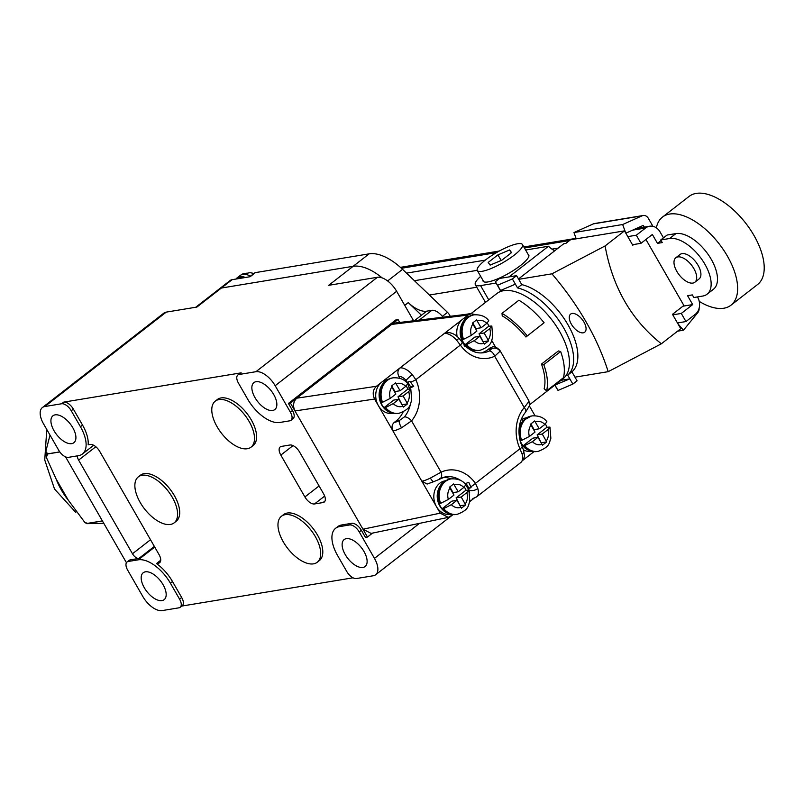 <?xml version="1.0" encoding="UTF-8"?>
<svg xmlns="http://www.w3.org/2000/svg" width="804" height="804" viewBox="0 0 804 804"><rect width="100%" height="100%" fill="white"/><g stroke="black" fill="none" stroke-linecap="round" stroke-linejoin="round"><path stroke-width="1.21" d="M170.368 524.449A29.145 14.794 -127.9 0 0 174.116 522.871A29.145 14.794 -127.9 0 0 170.197 493.947A29.145 14.794 -127.9 0 0 142.087 475.264A29.145 14.794 -127.9 0 0 138.348 476.852A29.145 14.794 -127.9 0 0 142.258 505.776A29.145 14.794 -127.9 0 0 170.368 524.449M174.116 522.871L176.227 521.233A29.145 14.794 -127.9 0 0 172.307 492.309A29.145 14.794 -127.9 0 0 144.197 473.626A29.145 14.794 -127.9 0 0 140.459 475.214L138.348 476.852M313.47 563.855A29.145 14.794 -127.9 0 0 317.218 562.277A29.145 14.794 -127.9 0 0 313.299 533.353A29.145 14.794 -127.9 0 0 285.189 514.671A29.145 14.794 -127.9 0 0 281.45 516.258A29.145 14.794 -127.9 0 0 285.36 545.182A29.145 14.794 -127.9 0 0 313.47 563.855M317.218 562.277L319.329 560.629A29.145 14.794 -127.9 0 0 315.409 531.715A29.145 14.794 -127.9 0 0 287.299 513.032A29.145 14.794 -127.9 0 0 283.561 514.62L281.45 516.258M247.28 448.743A29.145 14.794 -127.9 0 0 251.029 447.165A29.145 14.794 -127.9 0 0 247.109 418.241A29.145 14.794 -127.9 0 0 219 399.568A29.145 14.794 -127.9 0 0 215.261 401.146A29.145 14.794 -127.9 0 0 219.17 430.07A29.145 14.794 -127.9 0 0 247.28 448.743M251.029 447.165L253.129 445.527A29.145 14.794 -127.9 0 0 249.22 416.603A29.145 14.794 -127.9 0 0 221.11 397.92A29.145 14.794 -127.9 0 0 217.361 399.508L215.261 401.146M256.084 381.699A17.055 8.653 -127.9 0 0 253.893 382.624A17.055 8.653 -127.9 0 0 256.185 399.548A17.055 8.653 -127.9 0 0 272.636 410.482A17.055 8.653 -127.9 0 0 274.827 409.548A17.055 8.653 -127.9 0 0 272.536 392.633A17.055 8.653 -127.9 0 0 256.084 381.699M55.144 414.854A17.055 8.653 -127.9 0 0 52.953 415.779A17.055 8.653 -127.9 0 0 55.245 432.703A17.055 8.653 -127.9 0 0 71.697 443.637A17.055 8.653 -127.9 0 0 73.888 442.702A17.055 8.653 -127.9 0 0 71.596 425.788A17.055 8.653 -127.9 0 0 55.144 414.854M346.343 538.67A17.055 8.653 -127.9 0 0 344.152 539.595A17.055 8.653 -127.9 0 0 346.444 556.519A17.055 8.653 -127.9 0 0 362.895 567.443A17.055 8.653 -127.9 0 0 365.086 566.519A17.055 8.653 -127.9 0 0 362.795 549.594A17.055 8.653 -127.9 0 0 346.343 538.67M145.403 571.825A17.055 8.653 -127.9 0 0 143.212 572.749A17.055 8.653 -127.9 0 0 145.504 589.674A17.055 8.653 -127.9 0 0 161.956 600.598A17.055 8.653 -127.9 0 0 164.147 599.673A17.055 8.653 -127.9 0 0 161.855 582.749A17.055 8.653 -127.9 0 0 145.403 571.825M399.719 322.464L398.01 319.489L395.97 319.831L288.415 403.437L292.475 410.492A9.296 4.723 52.1 0 1 293.078 418.683L290.968 420.321A9.296 4.723 -127.9 0 0 290.365 412.13L275.169 385.709A18.603 9.437 -127.9 0 0 255.923 371.699L239.069 374.483A9.296 4.723 -127.9 0 0 237.873 374.986A9.296 4.723 -127.9 0 0 238.476 383.176L247.652 399.136A31.004 15.738 -127.9 0 0 279.722 422.482L289.772 420.824A9.296 4.723 -127.9 0 0 290.968 420.321M349.639 524.952L339.6 526.61A31.004 15.738 -127.9 0 0 335.61 528.288A31.004 15.738 -127.9 0 0 337.61 555.574L346.785 571.533A9.296 4.723 -127.9 0 0 356.413 578.538L373.267 575.764A18.603 9.437 -127.9 0 0 375.659 574.749A18.603 9.437 -127.9 0 0 374.463 558.378L359.267 531.957A9.296 4.723 -127.9 0 0 349.639 524.952L351.75 523.314A9.296 4.723 52.1 0 1 361.378 530.318L365.438 537.384L367.478 537.042L372.553 533.092M42.381 407.558A18.603 9.437 -127.9 0 0 43.577 423.919L58.772 450.351A9.296 4.723 -127.9 0 0 68.4 457.355L78.44 455.697A31.004 15.738 -127.9 0 0 82.42 454.009A31.004 15.738 -127.9 0 0 80.43 426.723L71.254 410.764A9.296 4.723 -127.9 0 0 61.627 403.759L44.773 406.543A18.603 9.437 -127.9 0 0 42.381 407.558L163.855 313.128A18.603 9.437 52.1 0 1 166.247 312.123L196.9 307.058L221.361 288.043A15.497 7.869 -127.9 0 0 219.371 288.887A15.497 7.869 52.1 0 1 221.361 288.043L353.137 266.305L328.675 285.319L377.398 277.279A18.603 9.437 52.1 0 1 396.643 291.289L413.598 320.766M61.627 403.759L63.737 402.121L241.18 372.845L239.069 374.483M353.036 577.805L181.764 606.065M162.106 610.598L178.97 607.814A9.296 4.723 -127.9 0 0 180.166 607.311A9.296 4.723 -127.9 0 0 179.563 599.131L170.388 583.171A31.004 15.738 -127.9 0 0 138.318 559.815L128.268 561.473A9.296 4.723 -127.9 0 0 127.072 561.976A9.296 4.723 -127.9 0 0 127.675 570.167L142.871 596.588A18.603 9.437 -127.9 0 0 162.106 610.598M179.563 599.131L181.674 597.493L172.498 581.533A31.004 15.738 -127.9 0 0 156.458 563.554L158.428 563.232A9.296 4.723 52.1 0 0 159.624 562.72A9.296 4.723 52.1 0 0 159.021 554.539L99.756 451.456A9.296 4.723 52.1 0 0 90.128 444.451L88.159 444.783A31.004 15.738 -127.9 0 0 82.541 425.085L73.365 409.125L71.254 410.764M160.73 560.237L156.458 563.554M95.817 446.743L78.621 460.099L132.479 553.765A6.201 3.146 -127.9 0 0 138.891 558.428L130.379 559.835L128.268 561.473M78.621 460.099A6.201 3.146 52.1 0 1 77.546 455.848M289.942 445.004A9.296 4.723 52.1 0 1 299.56 452.009L323.63 493.867A9.296 4.723 52.1 0 1 324.233 502.048A9.296 4.723 52.1 0 1 323.037 502.55L314.525 503.957A9.296 4.723 -127.9 0 1 304.897 496.952L280.827 455.094A9.296 4.723 52.1 0 1 280.234 446.913A9.296 4.723 52.1 0 1 281.43 446.401L289.942 445.004M181.674 597.493A9.296 4.723 52.1 0 1 182.277 605.673L180.166 607.311M351.75 523.314L341.7 524.972A31.004 15.738 -127.9 0 0 337.72 526.65L335.61 528.288M398.01 319.489L290.455 403.095L367.478 537.042M290.455 403.095L288.415 403.437M237.873 374.986L239.984 373.347A9.296 4.723 52.1 0 1 241.18 372.845M63.737 402.121A9.296 4.723 52.1 0 1 73.365 409.125M126.439 562.72L65.576 456.883M127.072 561.976L129.183 560.338A9.296 4.723 52.1 0 1 130.379 559.835M382.121 277.872A47.778 24.251 -127.9 0 0 353.137 266.305A47.778 24.251 52.1 0 1 382.121 277.872M442.984 317.178A12.402 6.291 -127.9 0 0 431.798 310.324L426.693 311.168A26.371 13.387 52.1 0 1 408.261 302.606L421.457 315.238M195.744 307.249L230.125 280.526A15.497 7.869 52.1 0 1 232.115 279.681L250.165 276.707L255.441 272.606L369.167 253.843A47.778 24.251 52.1 0 1 402.553 269.34L447.496 312.364A6.201 3.146 52.1 0 1 450.2 316.294M232.115 279.681L221.361 288.043L353.137 266.305L369.167 253.843M249.702 276.787L254.647 272.948A6.201 3.146 52.1 0 1 255.441 272.606M246.506 273.209L242.557 274.013A20.613 10.462 52.1 0 1 244.145 273.541A20.613 10.462 52.1 0 1 245.964 273.45L250.064 272.656L253.984 273.46M236.034 279.038A20.773 10.542 52.1 0 1 237.18 277.812A20.773 10.542 52.1 0 1 239.853 276.687A20.773 10.542 52.1 0 1 245.481 277.481M236.778 278.918L237.562 278.305A20.15 10.231 52.1 0 1 240.155 277.209A20.15 10.231 52.1 0 1 244.587 277.631M102.399 520.902L87.576 523.354L84.852 522.469L68.239 500.088A72.39 60.129 -99.4 0 1 61.436 490.128A72.39 60.129 -99.4 0 1 56.119 479.013L46.33 457.375L47.677 453.958L59.818 451.948M50.009 435.105L45.838 451.356L47.667 453.868L59.757 451.878M102.43 520.952L86.802 523.665L103.806 523.354M73.094 383.689L75.536 381.719M68.239 500.088L56.119 479.013M549.946 427.105L550.861 438.311C548.971 442.471 550.67 446.662 538.147 451.356A17.979 14.934 -99.4 0 1 524.68 445.597L532.409 441.677L538.027 437.306L542.499 445.165L546.71 441.888L542.248 434.029L547.866 429.658L549.946 427.105L546.961 427.236A17.819 14.804 80.6 0 0 545.645 424.472A17.819 14.804 80.6 0 0 545.373 424.009M520.369 442.079A17.055 14.16 80.6 0 0 520.63 442.602A17.055 14.16 80.6 0 0 520.902 443.084L520.63 442.602M519.273 426.813L522.841 420.723L531.364 416.03A17.979 14.934 80.6 0 0 520.741 440.522L520.077 440.562A17.819 14.804 80.6 0 0 521.404 443.316A17.819 14.804 80.6 0 0 523.092 445.788L523.746 445.748A17.979 14.934 80.6 0 0 537.223 451.506C530.037 452.119 524.6 449.305 520.902 443.094M526.489 417.778L526.318 417.809A17.055 14.16 80.6 0 0 520.952 420.14M520.741 440.522L521.675 440.371A17.979 14.934 -99.4 0 1 532.298 415.879L531.364 416.03M532.298 415.879C539.022 415.578 543.886 417.547 546.881 421.778L544.861 424.432L539.233 428.803L534.68 420.954L530.459 424.241L535.022 432.08L529.394 436.451L521.675 440.371M523.424 449.768A17.055 14.16 80.6 0 0 531.866 451.456L532.047 451.426M524.68 445.597L523.746 445.748M539.233 428.803L534.127 429.637L530.851 423.939M541.293 442.994L537.132 434.874L546.961 427.236M537.132 434.874L542.248 434.029M541.645 442.723L546.71 441.888M523.092 445.788L532.921 438.15L538.027 437.306M491.837 326.052L492.762 337.258C490.872 341.419 492.571 345.609 480.048 350.303A17.979 14.934 -99.4 0 1 466.571 344.544L474.3 340.625L479.918 336.263L484.39 344.112L488.601 340.836L484.139 332.977L489.757 328.615L491.837 326.052L488.852 326.183A17.819 14.804 80.6 0 0 487.536 323.429A17.819 14.804 80.6 0 0 487.264 322.967M473.265 314.977A17.979 14.934 80.6 0 0 462.632 339.469L463.566 339.318A17.979 14.934 -99.4 0 1 474.189 314.826L473.265 314.977C466.199 316.635 461.918 321.228 460.411 328.746A17.055 14.16 80.6 0 0 462.531 341.549A17.055 14.16 80.6 0 0 462.792 342.032L462.531 341.549M462.632 339.469L461.978 339.509A17.819 14.804 80.6 0 0 463.295 342.273A17.819 14.804 80.6 0 0 464.983 344.745L465.647 344.705A17.979 14.934 80.6 0 0 479.114 350.464C471.938 351.067 466.501 348.263 462.802 342.042M468.39 316.726L468.209 316.756A17.055 14.16 80.6 0 0 457.124 336.484M474.189 314.826C480.913 314.525 485.777 316.495 488.772 320.726L486.752 323.379L481.124 327.751L476.571 319.912L472.35 323.188L476.913 331.027L471.285 335.399L463.566 339.318M471.486 350.554A17.055 14.16 80.6 0 0 473.767 350.403L473.938 350.373M466.571 344.544L465.647 344.705M481.124 327.751L476.018 328.595L472.742 322.886M483.194 341.941L479.033 333.821L488.852 326.183M479.033 333.821L484.139 332.977M483.546 341.67L488.601 340.836M464.983 344.745L474.812 337.097L479.918 336.263M410.794 389.035L411.718 400.251C409.829 404.412 411.527 408.603 399.005 413.296A17.979 14.934 -99.4 0 1 385.538 407.538L393.256 403.618L398.884 399.246L403.347 407.105L407.568 403.829L403.095 395.97L408.723 391.598L410.794 389.035L407.819 389.176A17.819 14.804 80.6 0 0 406.502 386.412A17.819 14.804 80.6 0 0 406.231 385.95M392.221 377.97A17.979 14.934 80.6 0 0 381.598 402.462L382.523 402.301A17.979 14.934 -99.4 0 1 393.156 377.82L392.221 377.97C385.166 379.629 380.885 384.222 379.377 391.739A17.055 14.16 80.6 0 0 381.488 404.543A17.055 14.16 80.6 0 0 381.759 405.025L381.488 404.543M381.598 402.462L380.935 402.502A17.819 14.804 80.6 0 0 382.252 405.256A17.819 14.804 80.6 0 0 383.95 407.728L384.603 407.688A17.979 14.934 80.6 0 0 398.08 413.447C390.895 414.06 385.458 411.246 381.759 405.035M387.347 379.719L387.176 379.749A17.055 14.16 80.6 0 0 378.352 405.588A17.055 14.16 80.6 0 0 392.724 413.387L392.905 413.367M393.156 377.82C399.879 377.518 404.734 379.488 407.739 383.719L405.718 386.372L400.09 390.744L395.538 382.895L391.317 386.181L395.869 394.02L390.252 398.392L382.523 402.301M385.538 407.538L384.603 407.688M400.09 390.744L394.985 391.578L391.709 385.88M402.151 404.935L397.99 396.814L407.819 389.176M397.99 396.814L403.095 395.97M402.502 404.663L407.568 403.829M383.95 407.728L393.769 400.09L398.884 399.246M468.903 490.088L469.827 501.304C467.938 505.465 469.636 509.656 457.114 514.349A17.979 14.934 -99.4 0 1 443.647 508.59L451.366 504.671L456.994 500.299L461.456 508.158L465.677 504.882L461.205 497.023L466.833 492.651L468.903 490.088L465.928 490.229A17.819 14.804 80.6 0 0 464.611 487.465A17.819 14.804 80.6 0 0 464.33 487.003M450.33 479.023A17.979 14.934 80.6 0 0 439.708 503.515L440.632 503.354A17.979 14.934 -99.4 0 1 451.265 478.862L450.33 479.023C443.275 480.681 438.994 485.264 437.487 492.782A17.055 14.16 80.6 0 0 439.597 505.595A17.055 14.16 80.6 0 0 439.868 506.078L439.597 505.595M439.708 503.515L439.044 503.555A17.819 14.804 80.6 0 0 440.361 506.309A17.819 14.804 80.6 0 0 442.049 508.781L442.713 508.741A17.979 14.934 80.6 0 0 456.18 514.5C449.004 515.103 443.567 512.299 439.868 506.078M445.456 480.772L445.285 480.792A17.055 14.16 80.6 0 0 436.461 506.631A17.055 14.16 80.6 0 0 450.833 514.439L451.004 514.409M451.265 478.862C457.989 478.571 462.843 480.541 465.848 484.772L463.818 487.425L458.2 491.787L453.637 483.948L449.426 487.224L453.979 495.073L448.361 499.435L440.632 503.354M443.647 508.59L442.713 508.741M458.2 491.787L453.094 492.631L449.808 486.933M460.26 505.987L456.099 497.867L465.928 490.229M456.099 497.867L461.205 497.023M460.612 505.716L465.677 504.882M442.049 508.781L451.878 501.143L456.994 500.299M544.137 388.724A53.938 27.376 -127.9 0 0 541.494 364.071L558.368 350.956L560.649 351.519A57.355 29.105 52.1 0 1 563.453 377.729L546.579 390.844L544.137 388.724M525.937 337.007A53.938 27.376 -127.9 0 0 502.229 315.841L502.018 313.349L518.892 300.234A57.355 29.105 52.1 0 1 544.097 322.746L525.937 337.007L544.097 322.746M451.094 335.439L451.607 335.499M529.695 404.663L562.991 378.784A53.938 27.376 -127.9 0 0 555.745 325.248A53.938 27.376 -127.9 0 0 503.716 290.676A53.938 27.376 -127.9 0 0 496.782 293.601L470.832 313.771M467.988 315.088L391.689 324.404L296.787 398.181L376.403 386.282L467.988 315.088L471.255 313.721L475.576 314.666M391.689 324.404L394.955 323.047L471.255 313.721M452.913 514.66L448.32 517.384L440.22 513.173L374.594 399.045L294.967 410.944L362.966 529.193L440.22 513.173M448.32 517.384L371.066 533.404L362.966 529.193M533.956 451.667L522.801 460.34M473.988 498.279L469.767 501.565M491.767 340.524L495.626 347.248M529.444 406.04L534.992 415.688M294.967 410.944C292.646 405.899 293.249 401.638 296.787 398.181M376.403 386.282C372.875 389.739 372.272 394 374.594 399.045M399.94 378.322L398.844 376.413C397.266 373.046 397.668 370.212 400.05 367.9A15.497 7.869 52.1 0 1 412.271 374.533L415.809 379.699A35.336 29.356 -99.4 0 1 411.558 420.864L401.508 427.839A6.201 1.598 -116.3 0 1 399.236 420.603L404.382 416.924A29.145 24.21 80.6 0 0 410.341 404.412M430.391 478.068A6.201 1.598 63.7 0 0 433.879 481.616L427.145 484.048L421.849 481.224A15.497 3.548 -29.9 0 0 430.391 478.068L441.074 472.199A6.201 3.357 64.9 0 1 440.301 478.38L440.301 478.38A6.201 3.357 64.9 0 1 439.808 478.531M404.382 416.924A6.201 2.814 -139.8 0 1 411.558 420.864L441.074 472.199A35.336 29.356 -99.4 0 1 475.425 483.365L477.827 488.551A15.497 7.869 52.1 0 1 476.551 496.912L520.841 462.481A15.497 7.869 -127.9 0 0 522.118 454.129L519.967 448.743A35.336 29.356 -99.4 0 1 524.228 407.568L494.701 356.232A35.336 29.356 -99.4 0 1 460.36 345.067L456.561 340.112A6.201 0.734 -41.9 0 1 459.235 338.554L465.194 345.851C471.043 351.448 477.254 353.72 483.817 352.695A29.145 24.21 80.6 0 0 489.154 351.026L491.606 348.795A9.296 2.131 -29.9 0 0 489.968 348.021L492.048 347.117C494.128 346.042 496.761 347.157 499.947 350.464A15.497 3.548 150.1 0 1 500.018 351.258L494.701 356.232A6.201 3.357 -115.1 0 0 489.154 351.026M524.228 407.568L528.901 401.487A6.201 5.909 12.5 0 1 529.555 405.598L525.555 412.13A6.201 2.814 40.2 0 0 524.228 407.568M456.561 340.112A15.497 7.869 -127.9 0 0 444.341 333.469L446.461 332.565C451.225 332.293 455.486 334.283 459.235 338.554M481.375 352.926A29.145 24.21 80.6 0 0 488.259 349.348L489.968 348.021M451.175 478.882A29.145 24.21 80.6 0 0 442.753 477.425M477.827 488.551A6.201 3.337 164.3 0 1 469.295 490.279L468.089 488.541A29.145 24.21 80.6 0 0 465.767 485.475M401.508 427.839A15.497 3.548 150.1 0 1 392.965 430.994C391.387 427.627 391.789 424.793 394.171 422.482L395.89 421.155A29.145 24.21 80.6 0 0 403.126 411.96M409.95 388.764A29.145 24.21 80.6 0 0 409.749 388L409.216 388.091A29.145 24.21 80.6 0 0 407.799 384.061M407.558 383.508A29.145 24.21 80.6 0 0 406.975 382.262L406.11 380.403A9.296 4.723 -127.9 0 0 398.844 376.413M500.018 351.258A6.201 5.909 -167.5 0 0 491.606 348.795L488.259 349.348M465.204 346.434L464.119 345.74M409.749 388L413.698 386.473L410.563 382.201A6.201 1.085 155.3 0 0 415.809 379.699L460.36 345.067A6.201 1.739 -35.2 0 0 462.069 342.162M412.271 374.533A6.201 0.734 138.1 0 0 406.11 380.403L404.533 380.664M410.563 382.201L409.97 381.367L407.477 382.181M433.879 481.616L445.145 476.862A29.145 24.21 80.6 0 1 461.194 480.762M525.555 412.13C519.183 420.221 517.454 430.12 520.369 441.818L522.208 446.733A6.201 1.085 -24.7 0 1 519.967 448.743L475.425 483.365A6.201 1.739 144.8 0 1 470.692 486.772L468.792 482.299L464.843 483.827M468.591 488.46L471.084 487.646L470.692 486.772M522.118 454.129A6.201 3.337 -15.7 0 0 523.766 450.893L523.766 450.893C524.218 456.561 526.057 455.556 520.841 462.481M522.208 446.733L522.59 447.607L522.208 446.733M468.089 488.541L468.752 488.028L466.129 483.475M468.752 488.028L471.084 487.646M409.216 388.091L410.643 386.975L407.839 382.101M410.643 386.975L413.698 386.473M541.494 364.071L543.775 364.634L560.649 351.519M543.775 364.634A57.355 29.105 52.1 0 1 546.579 390.844M502.018 313.349A57.355 29.105 52.1 0 1 527.233 335.861M521.766 284.626L516.6 275.651L512.379 278.928L517.545 287.912L521.766 284.626A53.938 27.376 52.1 0 1 567.956 324.746A53.938 27.376 52.1 0 1 571.905 371.83L567.694 375.116L569.845 378.865L561.011 380.322M517.545 287.912A53.938 27.376 52.1 0 1 563.735 328.022A53.938 27.376 52.1 0 1 567.694 375.116M499.053 292.174A53.938 27.376 52.1 0 1 500.52 290.716L495.354 281.732L499.575 278.455L516.6 275.651M554.921 385.056L569.845 378.865L572.86 384.091L577.071 380.815L571.905 371.83M554.81 385.136L558.016 390.422L572.86 384.091M512.379 278.928L497.545 285.249L495.354 281.732M515.394 284.154L500.55 290.485L498.359 286.968M555.011 385.186L558.016 390.422M500.55 290.485L497.545 285.249M482.169 271.3A26.04 5.96 -29.9 0 0 508.852 258.988A26.04 5.96 -29.9 0 0 522.459 244.547A26.04 5.96 -29.9 0 0 517.595 243.763A26.04 5.96 -29.9 0 0 490.912 256.074A26.04 5.96 -29.9 0 0 477.305 270.506A26.04 5.96 -29.9 0 0 482.169 271.3M488.199 262.436L490.138 265.099L501.827 260.194L511.565 252.617L509.625 249.954L497.937 254.868L488.199 262.436M501.163 260.466L497.937 254.868M511.284 252.838L509.625 249.954M571.363 324.183A11.467 5.819 -127.9 0 0 584.699 332.203A11.467 5.819 -127.9 0 0 583.965 322.102A11.467 5.819 -127.9 0 0 570.619 314.093A11.467 5.819 -127.9 0 0 571.363 324.183M482.862 280.174A26.351 6.03 -29.9 0 0 483.053 281.129A26.351 6.03 -29.9 0 0 487.978 281.923A26.351 6.03 -29.9 0 0 514.982 269.471A26.351 6.03 -29.9 0 0 528.741 254.858A26.351 6.03 -29.9 0 0 528.017 254.215M645.924 239.481L683.872 305.47L672.486 314.314L680.757 328.705L661.35 343.79L608.206 371.669L574.971 377.156M518.711 279.31L551.946 273.822L605.09 245.944L624.497 230.869L570.508 239.773L565.875 243.381L563.825 243.712L518.5 278.948M624.497 230.869L632.768 245.25L633.703 244.527M525.605 250.024L548.499 246.245L509.083 276.888M480.661 276.345A27.899 6.382 -29.9 0 0 475.355 284.757A27.899 6.382 -29.9 0 0 480.561 285.601L496.108 283.038M551.946 273.822C578.599 305.138 597.362 337.75 608.206 371.669M605.09 245.944C612.598 287.299 631.351 319.922 661.35 343.79M554.76 250.758A16.1 8.171 52.1 0 1 548.499 246.245M694.847 282.234L699.068 278.958A15.497 7.869 -127.9 0 0 696.988 263.571A15.497 7.869 -127.9 0 0 682.033 253.642A15.497 7.869 -127.9 0 0 680.043 254.476L675.822 257.762A15.497 7.869 -127.9 0 0 677.913 273.139A15.497 7.869 -127.9 0 0 692.857 283.078A15.497 7.869 -127.9 0 0 694.847 282.234A15.497 7.869 -127.9 0 0 692.767 266.848A15.497 7.869 -127.9 0 0 677.812 256.918A15.497 7.869 -127.9 0 0 675.822 257.762M656.365 227.854A55.798 28.321 52.1 0 1 662.486 217.09L689.058 196.437A55.798 28.321 52.1 0 1 696.224 193.402A55.798 28.321 52.1 0 1 750.052 229.17A55.798 28.321 52.1 0 1 757.549 284.546L730.977 305.198A55.798 28.321 52.1 0 1 723.801 308.233A55.798 28.321 52.1 0 1 699.229 301.389M662.486 217.09A55.798 28.321 52.1 0 1 669.652 214.055A55.798 28.321 52.1 0 1 723.469 249.823A55.798 28.321 52.1 0 1 730.977 305.198M632.467 244.728L640.979 243.321L652.366 234.477L657.481 243.371L662.255 242.577L660.747 239.964L669.601 238.507A34.1 17.306 52.1 0 1 702.495 260.365A34.1 17.306 52.1 0 1 707.078 294.204A34.1 17.306 52.1 0 1 702.696 296.063L693.842 297.52L692.334 294.907L687.571 295.691L692.686 304.585L681.3 313.439L685.963 321.55L695.239 314.334A12.402 10.301 80.6 0 0 697.661 297.309L697.44 296.927M672.787 314.846L681.3 313.439M677.45 322.957L685.963 321.55M682.938 306.193L692.686 304.585M429.396 295.038L476.772 287.219M414.422 280.707L477.224 270.345M627.803 236.617L636.316 235.21L640.979 243.321M406.512 273.129L485.264 260.134M551.956 249.129L558.177 248.104M663.471 237.853L660.054 231.914A12.402 10.301 80.6 0 0 649.592 226.236A12.402 10.301 80.6 0 0 645.602 228.004L636.316 235.21M471.214 313.48L465.395 314.434M660.747 239.964L667.079 235.049L675.933 233.582A34.1 17.306 52.1 0 1 708.826 255.441A34.1 17.306 52.1 0 1 713.409 289.289L707.078 294.204M657.481 243.371L661.089 240.567M652.948 226.336L648.356 218.356A6.201 5.146 80.6 0 0 643.13 215.512A6.201 5.146 80.6 0 0 642.074 215.834L593.372 223.874L573.966 232.557L576.207 238.828M593.372 223.874A6.201 5.146 -99.4 0 1 594.427 223.552L643.13 215.512M625.834 233.19L643.25 225.391L644.245 227.11M642.074 215.834L622.668 224.517L625.673 232.909M677.923 323.781L683.45 330.213L697.761 312.686A6.201 5.146 80.6 0 0 699.118 308.244M677.581 331.178L683.45 330.213M678.325 322.806L677.762 323.499M573.966 232.557L622.668 224.517M361.378 530.318L359.267 531.957M374.463 558.378L419.507 523.364M396.643 291.289L275.169 385.709M290.365 412.13L292.475 410.492M166.247 312.123L44.773 406.543M255.923 371.699L377.398 277.279M80.43 426.723L82.541 425.085M138.318 559.815L154.73 547.062M170.388 583.171L172.498 581.533M154.358 546.408L138.891 558.428M160.408 561.684L158.428 563.232M150.519 539.735L132.479 553.765M325.017 501.013L323.037 502.55M324.685 496.068L314.525 503.957M319.077 485.938L304.897 496.952M293.048 445.607L280.827 455.094M339.6 526.61L341.7 524.972M404.734 305.359L408.261 302.606M414.482 320.655L426.693 311.168M419.256 320.072L431.798 310.324M402.553 269.34L387.628 280.948M442.351 316.374L447.496 312.364M250.536 276.134A20.773 10.542 -127.9 0 0 242.798 274.395A20.773 10.542 -127.9 0 0 240.135 275.521L237.18 277.812M531.012 425.105A11.779 9.789 80.6 0 0 529.394 436.451M544.861 424.432A11.779 9.789 80.6 0 0 535.223 421.829M546.258 441.004A11.779 9.789 80.6 0 0 547.866 429.658M532.409 441.677A11.779 9.789 80.6 0 0 542.037 444.28M472.903 324.052A11.779 9.789 80.6 0 0 471.285 335.399M486.752 323.379A11.779 9.789 80.6 0 0 477.114 320.776M488.149 339.951A11.779 9.789 80.6 0 0 489.757 328.615M474.3 340.625A11.779 9.789 80.6 0 0 483.928 343.238M391.86 387.046A11.779 9.789 80.6 0 0 390.252 398.392M405.718 386.372A11.779 9.789 80.6 0 0 396.081 383.769M407.115 402.945A11.779 9.789 80.6 0 0 408.723 391.598M393.256 403.618A11.779 9.789 80.6 0 0 402.894 406.221M449.969 488.098A11.779 9.789 80.6 0 0 448.361 499.435M463.818 487.425A11.779 9.789 80.6 0 0 454.19 484.812M465.214 503.997A11.779 9.789 80.6 0 0 466.833 492.651M451.366 504.671A11.779 9.789 80.6 0 0 461.004 507.274M528.901 401.487A15.497 3.548 -29.9 0 0 528.831 400.693L499.947 350.464M468.993 490.329L469.295 490.279A9.296 4.723 -127.9 0 1 469.636 492.43M395.89 421.155L399.236 420.603A9.296 2.131 -29.9 0 1 394.171 422.482M480.561 285.601L488.752 299.852M645.602 228.004L632.647 230.135M569.503 240.557L524.439 247.994M496.5 252.607L401.437 268.285M669.601 238.507L675.933 233.582M82.42 454.009L93.666 445.275M474.058 498.259L469.767 501.595M452.953 514.671L375.659 574.749M240.135 275.521L242.798 273.903M75.797 512.399L54.501 489.003L44.743 459.978L46.773 429.477M45.838 451.356L46.33 457.375M74.43 382.413L75.375 381.679M84.862 522.469L86.802 523.665M103.887 523.494L103.103 523.384M538.147 451.356L537.223 451.506M480.048 350.303L479.114 350.464M399.005 413.296L398.08 413.447M457.114 514.349L456.18 514.5M472.832 498.591L476.551 496.912M522.489 447.366L523.766 450.893M528.831 400.693L529.555 405.598M522.459 244.547L528.931 255.813M477.305 270.506L483.787 281.772M475.355 284.757L485.495 302.384M400.402 267.35L499.294 251.029M523.856 246.979L576.046 238.366M636.577 228.376L649.592 226.236"/></g></svg>
